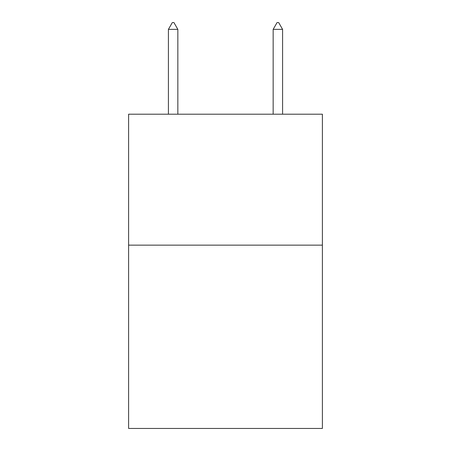 <?xml version="1.0" encoding="UTF-8"?>
<svg xmlns="http://www.w3.org/2000/svg" width="451" height="451" viewBox="0 0 451 451"><rect width="100%" height="100%" fill="white"/><g stroke="black" fill="none" stroke-linecap="round" stroke-linejoin="round"><path stroke-width="0.68" d="M322.392 245.141L322.392 428.45L128.608 428.45L128.608 114.204L322.392 114.204L322.392 245.141L128.608 245.141M177.841 29.36L173.911 22.55L172.338 22.55L168.415 29.36L177.841 29.36L177.841 114.204M168.415 29.36L168.415 114.204M277.089 22.55L278.662 22.55L282.585 29.36L273.159 29.36L277.089 22.55M282.585 114.204L282.585 29.36M273.159 114.204L273.159 29.36"/></g></svg>
